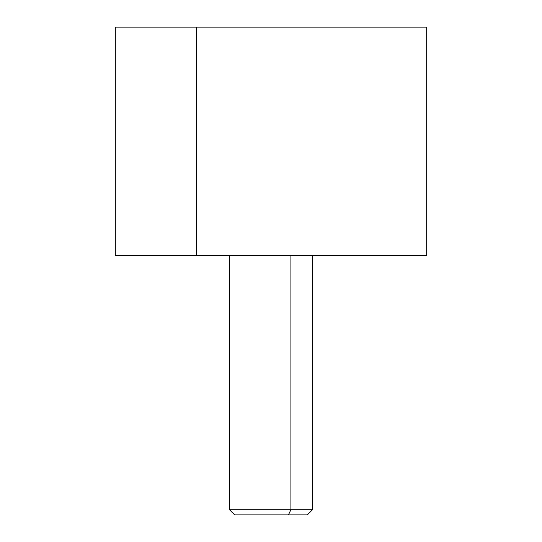 <?xml version="1.0" encoding="UTF-8"?>
<svg xmlns="http://www.w3.org/2000/svg" width="542" height="542" viewBox="0 0 542 542"><rect width="100%" height="100%" fill="white"/><g stroke="black" fill="none" stroke-linecap="round" stroke-linejoin="round"><path stroke-width="0.81" d="M115.324 27.114L196.367 27.114L196.367 255.431L115.324 255.431L115.324 27.114M196.367 27.114L426.676 27.114L426.676 255.431L196.367 255.431L196.367 27.114L345.633 27.114M196.367 255.431L345.633 255.431M253.588 514.9L288.412 514.9L290.905 509.71L288.412 514.9L307.321 514.9L312.51 509.71L290.905 509.71L290.905 255.445L411.107 255.445L130.893 255.445L290.905 255.445L290.905 509.71L229.49 509.71L312.51 509.71L312.51 255.445M290.905 255.445L251.095 255.445M288.412 514.9L234.679 514.9L229.49 509.71L229.49 255.445M290.905 27.1L251.095 27.1"/></g></svg>
